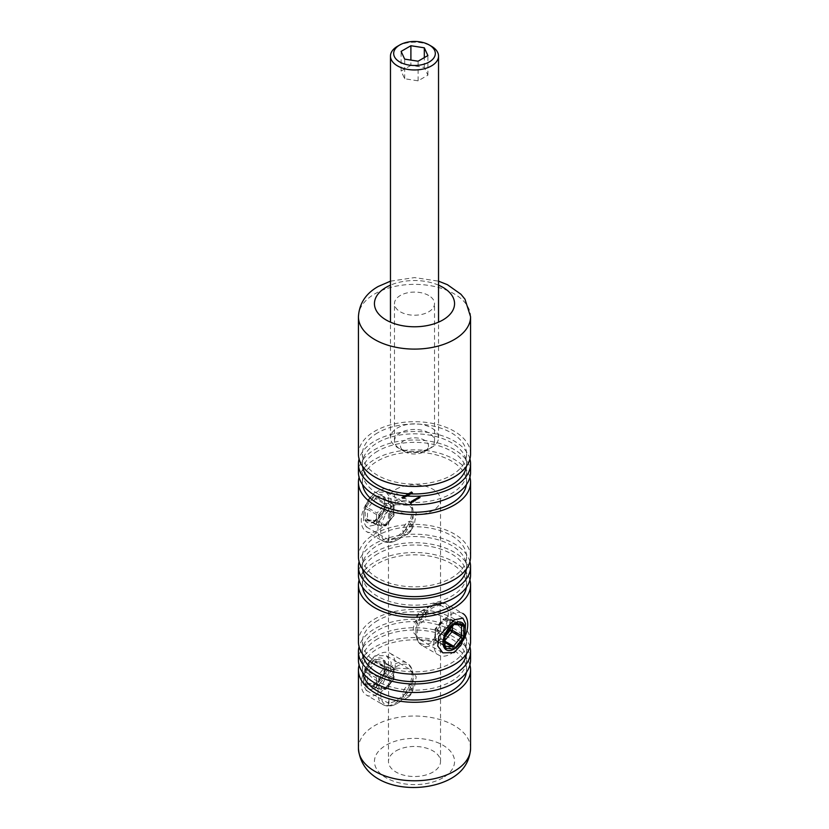 <?xml version="1.0" encoding="UTF-8"?>
<svg xmlns="http://www.w3.org/2000/svg" width="829" height="829" viewBox="0 0 829 829"><rect width="100%" height="100%" fill="white"/><g stroke="black" fill="none" stroke-linecap="round" stroke-linejoin="round"><path stroke-width="0.62" stroke-dasharray="4.14 3.11" d="M374.853 525.047L390.138 508.716L391.247 498.923L386.148 492.094L374.853 492.343L367.755 500.136L363.993 511.244L363.475 521.368L366.117 526.778L374.853 525.047M396.096 504.612L409.07 505.327L416.22 513.172L414.573 522.902L396.096 537.306L389.039 540.011L388.469 525.151L389.91 513.161L396.096 504.612M374.853 688.557L390.138 672.236L391.247 662.433L386.148 655.604L374.853 655.853L367.755 663.646L363.993 674.754L363.475 684.878L366.117 690.298L374.853 688.557M396.096 668.122L409.07 668.837L416.22 676.682L414.573 686.412L396.096 700.826L389.039 703.52L388.469 688.661L389.91 676.671L396.096 668.122M432.904 640.32L439.09 631.771L440.531 619.781L439.961 604.921L432.904 607.616L414.438 622.019L412.78 631.75L419.93 639.605L432.904 640.32M428.666 295.476A20.031 11.565 0 0 0 406.832 292.969A20.031 11.565 0 0 0 394.469 303.652A20.031 11.565 0 0 0 400.334 311.828A20.031 11.565 0 0 0 422.168 314.336A20.031 11.565 0 0 0 434.531 303.652A20.031 11.565 0 0 0 428.666 295.476M428.666 432.821A20.031 11.565 0 0 0 406.832 430.324A20.031 11.565 0 0 0 394.469 440.997A20.031 11.565 0 0 0 400.334 449.173A20.031 11.565 0 0 0 422.168 451.681A20.031 11.565 0 0 0 434.531 440.997A20.031 11.565 0 0 0 428.666 432.821M396.096 750.856A26.031 15.026 180 0 1 424.458 747.603A26.031 15.026 180 0 1 440.531 761.488A26.031 15.026 180 0 1 432.904 772.11A26.031 15.026 180 0 1 404.542 775.374A26.031 15.026 180 0 1 388.469 761.488A26.031 15.026 180 0 1 396.096 750.856M396.096 489.234A26.031 15.026 180 0 1 424.458 485.981A26.031 15.026 180 0 1 440.531 499.866A26.031 15.026 180 0 1 432.904 510.498A26.031 15.026 180 0 1 404.542 513.752A26.031 15.026 180 0 1 388.469 499.866A26.031 15.026 180 0 1 396.096 489.234M470.571 454.085A56.071 32.372 0 0 0 435.961 424.168A56.071 32.372 0 0 0 374.853 431.194A56.071 32.372 0 0 0 358.429 454.085M466.395 466.344A52.072 30.062 0 0 0 466.572 463.888A52.072 30.062 0 0 0 434.427 436.116A52.072 30.062 0 0 0 377.682 442.634A52.072 30.062 0 0 0 362.428 463.888A52.072 30.062 0 0 0 362.605 466.344M377.682 432.821A52.072 30.062 0 0 0 362.428 454.085A52.072 30.062 0 0 0 394.573 481.856A52.072 30.062 0 0 0 451.318 475.338A52.072 30.062 0 0 0 466.572 454.085A52.072 30.062 0 0 0 434.427 426.313A52.072 30.062 0 0 0 377.682 432.821M470.571 472.395A56.071 32.372 0 0 0 435.961 442.489A56.071 32.372 0 0 0 374.853 449.505A56.071 32.372 0 0 0 358.429 472.395M469.929 458.986A56.071 32.372 0 0 0 431.961 433.132A56.071 32.372 0 0 0 374.853 440.997A56.071 32.372 0 0 0 359.071 458.986M466.395 484.654A52.072 30.062 0 0 0 466.572 482.209A52.072 30.062 0 0 0 434.427 454.437A52.072 30.062 0 0 0 377.682 460.945A52.072 30.062 0 0 0 362.428 482.209A52.072 30.062 0 0 0 362.605 484.654M377.682 451.142A52.072 30.062 0 0 0 362.428 472.395A52.072 30.062 0 0 0 394.573 500.167A52.072 30.062 0 0 0 451.318 493.649A52.072 30.062 0 0 0 466.572 472.395A52.072 30.062 0 0 0 434.427 444.624A52.072 30.062 0 0 0 377.682 451.142M470.571 556.767A56.071 32.372 0 0 0 435.961 526.861A56.071 32.372 0 0 0 374.853 533.876A56.071 32.372 0 0 0 358.429 556.767M469.929 477.297A56.071 32.372 0 0 0 431.961 451.442A56.071 32.372 0 0 0 374.853 459.318A56.071 32.372 0 0 0 359.071 477.297M466.395 569.036A52.072 30.062 0 0 0 466.572 566.58A52.072 30.062 0 0 0 434.427 538.809A52.072 30.062 0 0 0 377.682 545.327A52.072 30.062 0 0 0 362.428 566.58A52.072 30.062 0 0 0 362.605 569.036M377.682 535.513A52.072 30.062 0 0 0 362.428 556.767A52.072 30.062 0 0 0 394.573 584.538A52.072 30.062 0 0 0 451.318 578.02A52.072 30.062 0 0 0 466.572 556.767A52.072 30.062 0 0 0 434.427 528.995A52.072 30.062 0 0 0 377.682 535.513M470.571 575.077A56.071 32.372 0 0 0 435.961 545.171A56.071 32.372 0 0 0 374.853 552.187A56.071 32.372 0 0 0 358.429 575.077M469.929 561.668A56.071 32.372 0 0 0 431.961 535.814A56.071 32.372 0 0 0 374.853 543.689A56.071 32.372 0 0 0 359.071 561.668M466.395 587.346A52.072 30.062 0 0 0 466.572 584.891A52.072 30.062 0 0 0 434.427 557.119A52.072 30.062 0 0 0 377.682 563.637A52.072 30.062 0 0 0 362.428 584.891A52.072 30.062 0 0 0 362.605 587.346M377.682 553.824A52.072 30.062 0 0 0 362.428 575.077A52.072 30.062 0 0 0 394.573 602.859A52.072 30.062 0 0 0 451.318 596.341A52.072 30.062 0 0 0 466.572 575.077A52.072 30.062 0 0 0 434.427 547.306A52.072 30.062 0 0 0 377.682 553.824M470.571 641.791A56.071 32.372 0 0 0 435.961 611.885A56.071 32.372 0 0 0 374.853 618.9A56.071 32.372 0 0 0 358.429 641.791M469.929 579.989A56.071 32.372 0 0 0 431.961 554.124A56.071 32.372 0 0 0 374.853 562A56.071 32.372 0 0 0 359.071 579.989M466.395 654.06A52.072 30.062 0 0 0 466.572 651.604A52.072 30.062 0 0 0 434.427 623.833A52.072 30.062 0 0 0 377.682 630.351A52.072 30.062 0 0 0 362.428 651.604A52.072 30.062 0 0 0 362.605 654.06M377.682 620.538A52.072 30.062 0 0 0 362.428 641.791A52.072 30.062 0 0 0 394.573 669.563A52.072 30.062 0 0 0 451.318 663.055A52.072 30.062 0 0 0 466.572 641.791A52.072 30.062 0 0 0 434.427 614.02A52.072 30.062 0 0 0 377.682 620.538M470.571 660.112A56.071 32.372 0 0 0 435.961 630.195A56.071 32.372 0 0 0 374.853 637.221A56.071 32.372 0 0 0 358.429 660.112M469.929 646.703A56.071 32.372 0 0 0 431.961 620.838A56.071 32.372 0 0 0 374.853 628.714A56.071 32.372 0 0 0 359.071 646.703M466.395 672.371A52.072 30.062 0 0 0 466.572 669.915A52.072 30.062 0 0 0 434.427 642.143A52.072 30.062 0 0 0 377.682 648.661A52.072 30.062 0 0 0 362.428 669.915A52.072 30.062 0 0 0 362.605 672.371M377.682 638.848A52.072 30.062 0 0 0 362.428 660.112A52.072 30.062 0 0 0 394.573 687.883A52.072 30.062 0 0 0 451.318 681.365A52.072 30.062 0 0 0 466.572 660.112A52.072 30.062 0 0 0 434.427 632.33A52.072 30.062 0 0 0 377.682 638.848M469.929 665.013A56.071 32.372 0 0 0 431.961 639.159A56.071 32.372 0 0 0 374.853 647.024A56.071 32.372 0 0 0 359.071 665.013M405.277 496.623L403.972 496.467L405.547 497.379L405.277 496.623M403.972 496.467L404.262 497.213L404.262 496.561L405.547 496.726L405.277 495.97L403.972 495.815L403.972 496.467M407.63 495.96L406.283 495.182L407.63 495.96L407.63 495.307L407.391 496.094M408.034 494.571L407.319 494.986L409.329 495.203L407.681 494.374L408.034 493.918L407.319 494.986M411.049 493.296L409.744 493.141L411.319 494.053L411.049 493.296M409.744 493.141L410.023 493.887L410.023 493.234L411.319 493.4L411.049 492.644L409.744 492.488L409.744 493.141M409.785 502.592L411.143 503.535L411.723 503.016L411.132 503.369L409.785 501.939L409.65 502.664M411.858 501.141L411.101 501.151L411.609 501.928L412.469 501.421L411.225 501.7L411.225 502.353L411.909 501.69L411.111 502.447L412.469 502.073L411.225 502.353L411.215 501.234L411.858 501.794M411.101 501.804L411.101 501.151L411.101 501.804M412.241 502.457L412.469 501.421L412.241 502.457M413.93 500.188L414.894 500.903L416.179 500.188L415.433 499.327L416.013 500.125L414.687 499.763L415.267 500.55L414.396 500.457L413.93 499.535L413.795 500.27M413.795 499.618L415.422 499.96L415.422 500.623L415.505 499.607L416.179 500.188L416.023 499.017L415.433 498.675L415.433 499.327M415.433 498.675L416.013 500.125L416.013 499.462L414.687 499.11L414.687 499.763M414.687 499.11L415.267 500.55L415.267 499.897L413.93 499.535M417.609 499.099L416.852 498.509L416.251 499.493L417.391 499.483L417.609 498.447L417.609 499.099M417.816 498.561L416.251 498.177L416.251 499.493L417.609 498.447L417.816 499.213M418.562 497.514L420.096 497.918L419.391 497.037L419.94 497.856L418.562 497.514L418.562 496.861L418.427 497.597M418.427 496.944L420.096 497.265L420.096 497.918L419.951 496.716L419.391 496.384L419.391 497.037M419.391 496.384L420.002 497.566L419.277 497.255L419.277 497.908M417.298 498.25L418.832 498.654L418.127 497.773L418.666 498.592L417.298 498.25L417.298 497.597L417.163 498.333M417.163 497.68L418.832 498.001L418.832 498.654L418.676 497.441L418.127 497.12L418.127 497.773M418.127 497.12L418.738 498.302L418.003 497.98L418.003 498.633M414.241 501.037L413.495 500.447L412.894 501.431L414.023 501.421L414.241 500.384L414.241 501.037M414.894 500.757L412.894 500.115L412.894 501.431L414.241 500.384L414.894 501.41M412.065 501.265L413.609 502.156L412.065 500.612L411.93 501.348M410.925 492.986L412.687 493.172L411.681 493.048L411.847 492.457L410.925 492.986L410.925 491.804L410.925 492.986M412.655 492.623L411.847 492.312L411.847 492.965L411.847 491.804L410.925 491.804L412.655 493.276M409.889 493.97L408.583 493.815L410.158 494.716L409.889 493.97M408.583 493.815L408.873 494.55L408.873 493.897L410.158 494.063L409.889 493.307L408.583 493.151L408.583 493.815M406.438 495.96L405.132 495.804L406.707 496.716L406.438 495.96M405.132 495.804L405.412 496.55L405.412 495.897L406.707 496.063L406.438 495.307L405.132 495.151L405.132 495.804M404.127 497.296L402.821 497.141L404.397 498.042L404.127 497.296M402.821 497.141L403.112 497.877L403.112 497.224L404.397 497.39L404.127 496.644L402.821 496.488L402.821 497.141M403.018 498.623L401.671 497.846L403.018 498.623L403.018 497.97L402.78 498.757M419.526 497.576L419.526 498.229M419.661 497.493L419.661 498.156M419.464 497.379L419.464 498.042M420.096 497.265L419.951 496.716L420.096 497.265M419.256 496.467L419.256 497.12M419.277 497.255L418.562 496.861M418.251 498.312L418.251 498.965M418.386 498.229L418.386 498.882M418.189 498.115L418.189 498.768M418.832 498.001L418.676 497.441L418.832 498.001M417.992 497.193L417.992 497.856M418.003 497.98L417.298 497.597M417.951 498.488L417.951 499.141M416.852 497.856L416.852 498.509M416.718 497.928L416.718 498.581M416.904 498.042L416.904 498.695M416.251 498.177L416.251 498.84L416.251 498.177M416.396 498.25L417.267 498.25L416.386 498.757L417.256 499.4L416.386 499.41L416.396 498.25M417.267 498.25L417.256 499.4L417.267 498.25M414.894 500.25L414.894 500.903M415.028 500.167L415.028 500.82M414.842 500.063L414.842 500.716M415.142 500.063L415.142 500.716M416.179 499.535L416.023 499.017L416.179 499.535M415.298 498.747L415.298 499.4M414.552 499.182L414.552 499.835M415.028 500.685L415.028 501.338M413.495 499.794L413.495 500.447M413.36 499.866L413.36 500.529M413.547 499.98L413.547 500.633M412.894 500.115L412.894 500.778L412.894 500.115M413.029 500.198L413.899 500.188L413.018 500.695L413.899 501.348L413.018 501.348L413.029 500.198M413.899 500.188L413.899 501.348L413.899 500.188M411.93 500.695L413.474 502.229M413.474 501.576L413.609 502.156M413.609 501.504L412.065 500.612M411.909 501.037L411.909 501.69M411.609 501.928L411.609 502.592M412.2 501.141L412.2 501.794M411.371 501.773L412.2 501.286L411.371 501.773L412.117 502.374L411.371 502.426M412.2 501.286L412.117 502.374L412.2 501.286M411.723 501.825L411.723 502.478M409.65 502.011L411.143 503.535M411.143 502.882L411.878 502.457L411.878 503.11M411.878 502.457L411.723 503.016M411.723 502.364L411.132 503.369M410.666 502.447L411.267 502.105L411.267 502.757M411.267 502.105L411.111 502.664M411.111 502.011L410.51 503.006M410.51 502.353L409.785 501.939M412.687 492.519L412.687 493.172M411.681 492.395L411.681 493.048M411.08 491.887L411.712 491.877L411.049 492.25L411.671 492.892L411.049 492.903L411.08 491.887M411.712 491.877L411.671 492.892L411.712 491.877M409.744 492.488L410.023 493.234L409.744 492.488M410.915 492.727L411.163 493.307L409.899 492.581L410.915 492.727L411.163 493.96L409.899 493.234L411.163 493.96L410.935 492.094M410.158 493.162L410.158 493.815L410.158 493.162M410.479 492.54L410.479 493.193M408.583 493.151L408.873 493.897L408.583 493.151M409.754 493.39L410.013 493.97L408.749 493.245L409.754 493.39L410.013 494.633L409.008 494.478L409.329 493.856L410.013 494.633L409.754 493.39M409.008 493.825L409.008 494.478L409.008 493.825M409.329 493.203L409.329 493.856M407.319 494.333L409.329 494.55L409.329 495.203M409.329 494.55L409.35 495.182M409.35 494.53L408.314 493.929L408.314 494.592M408.314 493.929L408.49 494.488M408.49 493.835L408.334 494.395M408.334 493.742L408.158 494.498M407.816 493.649L407.681 494.374M407.733 494.271L408.832 494.385L407.733 494.271L407.733 494.923L408.832 495.037L407.733 494.923M408.179 494.011L408.179 494.664M408.832 494.385L408.832 495.037M407.391 495.441L407.64 496.136M407.909 495.317L406.417 494.457L406.417 495.11M406.417 494.457L406.283 495.182M406.283 494.53L407.63 495.307M405.132 495.151L405.412 495.897L405.132 495.151M406.303 495.39L406.552 495.97L405.288 495.234L406.552 495.97L406.552 496.623L405.547 496.478L405.868 495.856L406.552 496.623L406.303 495.39M405.547 495.815L405.547 496.478L405.547 495.815M405.868 495.203L405.868 495.856M403.972 495.815L404.262 496.561L403.972 495.815M405.143 496.053L405.402 496.633L404.137 495.908L405.402 496.633L405.402 497.286L404.397 497.141L404.718 496.519L405.402 497.286L405.143 496.053M404.397 496.488L404.397 497.141L404.397 496.488M404.718 495.866L404.718 496.519M402.821 496.488L403.112 497.224L402.821 496.488M403.992 496.716L404.251 497.307L402.977 496.571L403.992 496.716L404.251 497.96L402.977 497.224L404.251 497.96L404.003 496.094M403.246 497.151L403.246 497.804L403.246 497.151M403.557 496.53L403.557 497.182M402.78 498.105L403.029 498.799M403.298 497.98L401.806 497.12L401.806 497.773M401.806 497.12L401.671 497.846M401.671 497.193L403.018 497.97M459.245 612.372A24.031 13.875 -60 0 1 462.769 613.46L446.095 603.833A24.031 13.875 120 0 0 442.582 602.756A24.031 13.875 120 0 0 420.604 620.486A24.031 13.875 120 0 0 422.065 645.459A24.031 13.875 120 0 0 425.588 646.547A24.031 13.875 120 0 0 447.567 628.807A24.031 13.875 120 0 0 446.095 603.833L441.515 602.414L432.075 604.828A22.86 13.202 -60 0 1 440.158 602.662A22.86 13.202 -60 0 1 446.075 624.745A22.86 13.202 -60 0 1 424.002 644.32A22.86 13.202 -60 0 1 415.92 632.828A22.86 13.202 -60 0 1 432.075 604.828L420.997 611.232A7.181 4.145 120 0 0 415.92 620.019A7.181 4.145 120 0 0 418.458 623.636A7.181 4.145 120 0 0 425.391 617.481A7.181 4.145 120 0 0 423.536 610.548A7.181 4.145 120 0 0 420.997 611.232C417.837 613.315 416.137 616.248 415.92 620.019L415.92 632.828C415.951 638.693 418.003 642.9 422.065 645.459L438.738 655.086A24.031 13.875 -60 0 1 437.266 630.113A24.031 13.875 -60 0 1 459.245 612.372M463.173 640.485A24.031 13.875 -60 0 1 442.251 656.174A24.031 13.875 -60 0 1 438.738 655.086M450.188 628.817L450.188 620.538L442.821 619.874A1.606 1.264 -84.9 0 1 444.52 619.066L451.888 619.729L460.945 624.962L453.587 624.299L444.52 619.066A1.606 0.922 -60 0 0 443.391 619.729L442.707 619.522L435.339 628.683L436.023 628.89L443.391 619.729L452.447 624.952L445.09 634.112L436.023 628.89A1.606 0.922 -60 0 0 435.608 629.605A1.606 0.922 -60 0 0 435.453 630.341A1.606 0.922 180 0 1 434.987 629.688A1.606 0.922 180 0 1 435.453 629.035L435.453 638.858A1.606 0.922 0 0 0 434.987 639.511A1.606 0.922 0 0 0 435.453 640.164L435.453 630.341L444.52 635.574L444.52 645.397L435.453 640.164A1.606 0.922 -60 0 0 435.785 640.9A1.606 0.922 -60 0 0 436.023 640.972L444.997 646.143M444.986 642.548L443.391 641.625L436.023 640.972A1.606 1.264 -84.9 0 1 435.453 638.858L442.821 639.511L444.986 641.242M461.256 625.087A1.606 0.922 -60 0 0 461.183 625.035L461.37 625.097A1.606 1.264 95.1 0 1 460.945 624.962A1.606 0.922 -60 0 1 461.183 625.035L452.116 619.802A1.606 0.922 -60 0 0 451.888 619.729A1.606 1.264 -84.9 0 0 450.188 620.538A1.606 0.922 180 0 1 452.447 620.538L452.447 625.999M380.407 516.591A15.71 9.067 -60 0 1 365.237 520.664A15.71 9.067 -60 0 1 369.299 500.799A15.71 9.067 -60 0 1 384.469 496.726A15.71 9.067 -60 0 1 380.407 516.591M369.755 498.571A24.031 13.875 120 0 0 366.231 531.472A24.031 13.875 120 0 0 386.749 522.747A24.031 13.875 120 0 0 390.262 489.846A24.031 13.875 120 0 0 369.755 498.571M366.356 506.426L373.713 497.265A3.202 1.855 -60 0 1 375.983 495.96L383.35 496.612A3.202 1.855 -60 0 1 384.48 498.229A1.606 0.922 0 0 0 384.014 498.882A1.606 0.922 0 0 0 384.48 499.535A1.606 0.922 120 0 0 384.148 498.799L393.215 504.032A1.606 0.922 120 0 1 393.392 504.198A1.606 0.922 120 0 1 393.547 504.768A1.606 0.922 180 0 1 394.013 505.421A1.606 0.922 180 0 1 393.547 506.073L393.547 515.897A1.606 0.922 -0 0 0 394.013 515.244A1.606 0.922 -0 0 0 393.547 514.581L393.547 504.768L384.48 499.535L384.48 509.348L393.547 514.581A1.606 0.922 120 0 1 392.977 516.042L383.91 510.809L376.553 519.97L385.609 525.203L392.977 516.042L393.661 516.239A1.606 1.606 0 0 0 394.013 515.244L394.013 505.421A1.606 1.606 0 0 0 393.215 504.032A1.606 0.922 120 0 0 392.977 503.959A1.606 1.264 95.1 0 1 393.547 506.073L386.179 505.421A1.606 1.264 95.1 0 0 385.609 503.307L376.553 498.074L383.91 498.726L392.977 503.959L385.609 503.307A1.606 0.922 120 0 0 384.48 503.959L377.112 513.12L368.055 507.887L375.413 498.726L384.48 503.959L386.179 505.421L378.812 514.581A1.606 0.922 180 0 1 376.553 514.581L376.553 524.394A1.606 0.922 0 0 0 378.812 524.394A1.606 1.264 95.1 0 1 377.112 525.203L384.48 525.855L375.413 520.622L368.055 519.97L377.112 525.203A1.606 0.922 120 0 1 376.884 525.13A1.606 1.606 0 0 0 377.537 525.337L384.905 526A1.606 1.264 95.1 0 1 384.48 525.855A1.606 0.922 120 0 0 385.609 525.203L386.293 525.399L393.547 515.897L386.179 525.058A1.606 1.264 95.1 0 1 384.905 526A1.606 1.606 0 0 0 386.293 525.399L378.812 524.394L378.812 514.581L377.112 513.12A1.606 0.922 120 0 0 376.553 514.581L367.485 509.348L367.485 519.161A1.606 0.922 120 0 0 367.817 519.897A1.606 0.922 120 0 0 368.055 519.97A1.606 1.264 -84.9 0 0 366.356 520.778A3.202 1.855 -60 0 1 365.226 519.161L365.226 509.348A3.202 1.855 -60 0 1 366.356 506.426L368.055 507.887A1.606 0.922 120 0 0 367.485 509.348A1.606 0.922 180 0 0 365.226 509.348M380.407 680.112A15.71 9.067 -60 0 1 365.237 684.174A15.71 9.067 -60 0 1 369.299 664.309A15.71 9.067 -60 0 1 384.469 660.247A15.71 9.067 -60 0 1 380.407 680.112M369.755 662.081A24.031 13.875 120 0 0 366.231 694.982A24.031 13.875 120 0 0 386.749 686.257A24.031 13.875 120 0 0 390.262 653.356A24.031 13.875 120 0 0 369.755 662.081M366.356 669.936L373.713 660.775A3.202 1.855 -60 0 1 375.983 659.469L383.35 660.133A3.202 1.855 -60 0 1 384.48 661.739A1.606 0.922 0 0 0 384.014 662.392A1.606 0.922 0 0 0 384.48 663.045A1.606 0.922 120 0 0 384.148 662.319L393.215 667.542A1.606 0.922 120 0 1 393.392 667.718A1.606 0.922 120 0 1 393.547 668.278A1.606 0.922 180 0 1 394.013 668.93A1.606 0.922 180 0 1 393.547 669.594L393.547 679.407A1.606 0.922 -0 0 0 394.013 678.754A1.606 0.922 -0 0 0 393.547 678.101L393.547 668.278L384.48 663.045L384.48 672.868L393.547 678.101A1.606 0.922 120 0 1 392.977 679.562L383.91 674.329L376.553 683.49L385.609 688.723L392.977 679.562L393.661 679.759A1.606 1.606 0 0 0 394.013 678.754L394.013 668.93A1.606 1.606 0 0 0 393.215 667.542A1.606 0.922 120 0 0 392.977 667.48A1.606 1.264 95.1 0 1 393.547 669.594L386.179 668.93A1.606 1.264 95.1 0 0 385.609 666.817L376.553 661.583L383.91 662.247L392.977 667.48L385.609 666.817A1.606 0.922 120 0 0 384.48 667.469L377.112 676.63L368.055 671.397L375.413 662.236L384.48 667.469L386.179 668.93L378.812 678.091A1.606 0.922 180 0 1 376.553 678.091L376.553 687.904A1.606 0.922 0 0 0 378.812 687.904A1.606 1.264 95.1 0 1 377.112 688.712L384.48 689.376L375.413 684.143L368.055 683.479L377.112 688.712A1.606 0.922 120 0 1 376.884 688.64A1.606 1.606 0 0 0 377.537 688.847L384.905 689.51A1.606 1.264 95.1 0 1 384.48 689.376A1.606 0.922 120 0 0 385.609 688.723L386.293 688.92L393.547 679.407L386.179 688.567A1.606 1.264 95.1 0 1 384.905 689.51A1.606 1.606 0 0 0 386.293 688.92L378.812 687.904L378.812 678.091L377.112 676.63A1.606 0.922 120 0 0 376.553 678.091L367.485 672.858L367.485 682.681A1.606 0.922 120 0 0 367.817 683.407A1.606 0.922 120 0 0 368.055 683.479A1.606 1.264 -84.9 0 0 366.356 684.288A3.202 1.855 -60 0 1 365.226 682.681L365.226 672.858A3.202 1.855 -60 0 1 366.356 669.936L368.055 671.397A1.606 0.922 120 0 0 367.485 672.858A1.606 0.922 180 0 0 365.226 672.858M428.044 448.002A14.02 8.093 180 0 1 424.417 451.629A14.02 8.093 180 0 1 404.583 451.629A14.02 8.093 180 0 1 400.956 443.816A14.02 8.093 180 0 1 418.127 438.085A14.02 8.093 180 0 1 428.044 448.002M391.288 434.137A24.031 13.875 0 0 0 390.469 437.733A24.031 13.875 0 0 0 397.505 447.536A24.031 13.875 0 0 0 431.494 447.536A24.031 13.875 0 0 0 437.712 441.318A24.031 13.875 0 0 0 438.531 437.733A24.031 13.875 0 0 0 417.64 423.971A24.031 13.875 0 0 0 391.288 434.137M397.505 46.279A24.031 13.875 180 0 1 431.494 46.279M410.904 65.356L401.101 71.025L404.687 78.765L418.096 80.838L427.899 75.17L424.313 67.429L410.904 65.356L410.904 60.102M424.313 67.429L424.313 57.626M427.899 75.17L427.899 55.543M418.096 80.838L418.096 61.211M404.687 78.765L404.687 59.139M401.101 71.025L401.101 51.398M358.429 316.73A56.071 32.372 180 0 1 374.853 293.839A56.071 32.372 180 0 1 435.961 286.824A56.071 32.372 180 0 1 470.571 316.73M442.821 777.84A40.051 23.119 180 0 1 386.179 777.84A40.051 23.119 180 0 1 386.179 745.136A40.051 23.119 180 0 1 442.821 745.136A40.051 23.119 180 0 1 442.821 777.84M470.571 748.4A56.071 32.372 0 0 0 435.961 718.494A56.071 32.372 0 0 0 374.853 725.51A56.071 32.372 0 0 0 358.429 748.4M438.531 285.155A40.051 23.119 0 0 0 390.469 285.155M419.775 496.768L419.775 497.421M418.956 497.089L418.956 497.752M418.5 497.493L418.5 498.146M417.692 497.825L417.692 498.478M415.111 499.348L415.111 500.001M414.396 499.804L414.396 500.457M411.526 492.488L411.526 493.141M421.702 612.652A4.352 2.508 -60 0 1 422.831 616.849A4.352 2.508 -60 0 1 418.624 620.579A4.352 2.508 -60 0 1 417.505 616.372A4.352 2.508 -60 0 1 421.702 612.652M460.168 624.993L452.447 620.538A1.606 0.922 -60 0 0 452.116 619.802A1.606 1.606 0 0 0 451.463 619.595L444.095 618.931A1.606 1.606 0 0 0 442.707 619.522L435.339 628.683A1.606 1.606 0 0 0 434.987 629.688L434.987 639.511A1.606 1.606 0 0 0 435.785 640.9L444.852 646.133A1.606 0.922 -60 0 1 444.52 645.397A1.606 0.922 180 0 1 444.986 646.05M444.986 640.392L444.52 640.972A1.606 0.922 -60 0 1 443.391 641.625A1.606 1.264 -84.9 0 1 442.821 639.511L444.986 636.817M444.986 636.226A1.606 0.922 0 0 0 444.52 635.574A1.606 0.922 -60 0 1 445.09 634.112L445.774 634.32M453.131 625.159L452.447 624.952A1.606 0.922 -60 0 1 453.587 624.299A1.606 1.264 95.1 0 0 454.012 624.434A1.606 1.264 95.1 0 1 454.012 624.434L454.033 624.444M388.842 509.939A22.86 13.202 120 0 0 381.309 535.285A22.86 13.202 120 0 0 396.925 540.104A22.86 13.202 120 0 0 404.998 532.933A22.86 13.202 120 0 0 413.08 512.104A22.86 13.202 120 0 0 388.842 509.939M403.412 532.373A24.031 13.875 -60 0 1 382.905 541.088A24.031 13.875 -60 0 1 386.418 508.198A24.031 13.875 -60 0 1 406.935 499.472A24.031 13.875 -60 0 1 403.412 532.373M407.298 526.125A4.352 2.508 120 0 0 406.169 531.627A4.352 2.508 120 0 0 410.376 530.508A4.352 2.508 120 0 0 411.495 525.006A4.352 2.508 120 0 0 407.298 526.125M410.542 531.451A7.181 4.145 -60 0 1 408.003 533.7A7.181 4.145 -60 0 1 403.101 532.187A7.181 4.145 -60 0 1 405.464 524.229A7.181 4.145 -60 0 1 413.08 524.902A7.181 4.145 -60 0 1 410.542 531.451M366.356 520.778L373.713 521.431A3.202 1.855 -60 0 0 375.983 520.125L383.35 510.965A3.202 1.855 -60 0 0 384.48 508.042L384.48 498.229M375.983 520.125L376.553 519.97A1.606 0.922 120 0 1 375.413 520.622A1.606 1.264 -84.9 0 0 374.988 520.488L367.63 519.835L376.884 525.13A1.606 0.922 120 0 1 376.698 524.964A1.606 0.922 120 0 1 376.553 524.394L367.485 519.161A1.606 0.922 0 0 0 365.226 519.161M383.35 496.612A1.606 1.264 -84.9 0 0 383.91 498.726A1.606 0.922 120 0 1 384.148 498.799L384.014 508.695L383.226 510.612L383.91 510.809A1.606 0.922 120 0 0 384.48 509.348A1.606 0.922 180 0 1 384.014 508.695A1.606 0.922 180 0 1 384.48 508.042M373.713 521.431A1.606 1.264 -84.9 0 1 374.988 520.488L383.35 510.965M375.983 495.96A1.606 1.264 -84.9 0 0 376.553 498.074A1.606 0.922 120 0 0 375.413 498.726L373.713 497.265M388.842 673.449A22.86 13.202 120 0 0 381.309 698.795A22.86 13.202 120 0 0 396.925 703.614A22.86 13.202 120 0 0 404.998 696.443A22.86 13.202 120 0 0 413.08 675.614A22.86 13.202 120 0 0 388.842 673.449M403.412 695.883A24.031 13.875 -60 0 1 382.905 704.609A24.031 13.875 -60 0 1 386.418 671.708A24.031 13.875 -60 0 1 406.935 662.982A24.031 13.875 -60 0 1 403.412 695.883M407.298 689.645A4.352 2.508 120 0 0 406.169 695.148A4.352 2.508 120 0 0 410.376 694.018A4.352 2.508 120 0 0 411.495 688.516A4.352 2.508 120 0 0 407.298 689.645M410.542 694.961A7.181 4.145 -60 0 1 408.003 697.21A7.181 4.145 -60 0 1 403.101 695.697A7.181 4.145 -60 0 1 405.464 687.738A7.181 4.145 -60 0 1 413.08 688.422A7.181 4.145 -60 0 1 410.542 694.961M366.356 684.288L373.713 684.951A3.202 1.855 -60 0 0 375.983 683.635L383.35 674.474A3.202 1.855 -60 0 0 384.48 671.563L384.48 661.739M375.983 683.635L376.553 683.49A1.606 0.922 120 0 1 375.413 684.143A1.606 1.264 -84.9 0 0 374.988 684.008L367.63 683.345L376.884 688.64A1.606 0.922 120 0 1 376.698 688.474A1.606 0.922 120 0 1 376.553 687.904L367.485 682.681A1.606 0.922 0 0 0 365.226 682.681M383.35 660.133A1.606 1.264 -84.9 0 0 383.91 662.247A1.606 0.922 120 0 1 384.148 662.319L384.014 672.215L383.226 674.132L383.91 674.329A1.606 0.922 120 0 0 384.48 672.868A1.606 0.922 180 0 1 384.014 672.215A1.606 0.922 180 0 1 384.48 671.563M373.713 684.951A1.606 1.264 -84.9 0 1 374.988 684.008L383.35 674.474M375.983 659.469A1.606 1.264 -84.9 0 0 376.553 661.583A1.606 0.922 120 0 0 375.413 662.236L373.713 660.775M409.07 505.327L386.148 492.094M409.07 668.837L386.148 655.604M439.961 604.921L462.883 618.154M394.469 440.997L394.469 303.652M440.531 499.866L440.531 606.911M440.531 619.781L440.531 761.488M362.428 463.888L362.428 454.085M362.428 482.209L362.428 472.395M362.428 566.58L362.428 556.767M362.428 584.891L362.428 575.077M362.428 651.604L362.428 641.791M362.428 669.915L362.428 660.112M466.572 669.915L466.572 660.112M466.572 651.604L466.572 641.791M466.572 584.891L466.572 575.077M466.572 566.58L466.572 556.767M466.572 482.209L466.572 472.395M466.572 463.888L466.572 454.085M390.469 281.166L414.5 277.591L438.531 281.166M388.469 499.866L388.469 525.151M388.469 538.021L388.469 688.661M388.469 701.541L388.469 761.488M434.531 440.997L434.531 303.652M419.93 639.605L442.852 652.837M389.039 703.52L366.117 690.298M389.039 540.011L366.117 526.778M420.272 497.69L420.272 497.037M420.075 497.69L420.075 497.037M418.997 498.426L418.997 497.773M418.8 498.426L418.8 497.773M416.013 499.162L416.013 498.509M417.619 499.182L417.619 498.53M417.443 499.141L417.443 498.488M416.21 499.162L416.21 498.509M415.578 500.415L415.578 499.763M416.324 499.98L416.324 499.327M416.137 499.97L416.137 499.317M415.381 500.405L415.381 499.752M412.655 501.099L412.655 500.447M414.251 501.12L414.251 500.467M414.085 501.089L414.085 500.436M412.842 501.099L412.842 500.447M410.863 502.105L410.863 501.452M412.469 502.146L412.469 501.493M411.049 502.125L411.049 501.462M412.303 502.125L412.303 501.472M412.034 492.716L412.034 492.053M410.728 492.727L410.728 492.063M411.816 492.685L411.816 492.032M409.557 493.4L409.557 492.747M411.505 493.794L411.505 493.141M411.298 493.773L411.298 493.12M409.764 493.421L409.764 492.768M408.407 494.063L408.407 493.41M410.355 494.457L410.355 493.804M410.137 494.447L410.137 493.794M408.614 494.084L408.614 493.431M404.946 496.063L404.946 495.41M406.894 496.457L406.894 495.804M406.687 496.436L406.687 495.783M405.153 496.084L405.153 495.431M403.796 496.726L403.796 496.074M405.744 497.12L405.744 496.467M405.526 497.11L405.526 496.457M402.645 497.39L402.645 496.737M404.583 497.783L404.583 497.131M404.376 497.773L404.376 497.12M402.853 497.41L402.853 496.758M390.262 489.846L406.935 499.472C410.997 502.032 413.049 506.239 413.08 512.104L413.08 524.902L410.666 531.379L408.003 533.7L396.925 540.104C391.827 543.005 387.153 543.327 382.905 541.088L366.231 531.472M390.262 653.356L406.935 662.982C410.997 665.542 413.049 669.759 413.08 675.614L413.08 688.422L410.666 694.889L408.003 697.21L396.925 703.614C391.827 706.515 387.153 706.847 382.905 704.609L366.231 694.982M424.417 451.629L431.494 447.536M404.583 451.629L397.505 447.536M390.469 437.733L390.469 322.149M438.531 437.733L438.531 322.149"/><path stroke-width="1.24" d="M454.147 619.885L462.883 618.154L465.525 623.553L465.007 633.688L461.245 644.807L454.147 652.589L442.852 652.837L437.753 646.019L438.862 636.216L454.147 619.885M358.429 316.73L358.429 454.085A56.071 32.372 0 0 0 393.039 483.991A56.071 32.372 0 0 0 454.147 476.976A56.071 32.372 0 0 0 470.571 454.085L470.571 316.73A56.071 32.372 180 0 1 454.147 339.621A56.071 32.372 180 0 1 393.039 346.636A56.071 32.372 180 0 1 358.429 316.73C359.237 303.559 365.817 293.487 378.169 286.502L390.469 281.166M362.605 466.344A52.072 30.062 0 0 0 396.552 492.115A52.072 30.062 0 0 0 451.318 485.152A52.072 30.062 0 0 0 466.395 466.344M359.071 458.986A56.071 32.372 0 0 0 358.429 463.888L358.429 472.395A56.071 32.372 0 0 0 393.039 502.301A56.071 32.372 0 0 0 454.147 495.286A56.071 32.372 0 0 0 470.571 472.395L470.571 463.888A56.071 32.372 0 0 0 469.929 458.986M358.429 463.888A56.071 32.372 0 0 0 393.039 493.804A56.071 32.372 0 0 0 454.147 486.789A56.071 32.372 0 0 0 470.571 463.888M362.605 484.654A52.072 30.062 0 0 0 396.552 510.426A52.072 30.062 0 0 0 451.318 503.462A52.072 30.062 0 0 0 466.395 484.654M359.071 477.297A56.071 32.372 0 0 0 358.429 482.209L358.429 556.767A56.071 32.372 0 0 0 393.039 586.673A56.071 32.372 0 0 0 454.147 579.658A56.071 32.372 0 0 0 470.571 556.767L470.571 482.209A56.071 32.372 0 0 0 469.929 477.297M358.429 482.209A56.071 32.372 0 0 0 393.039 512.115A56.071 32.372 0 0 0 454.147 505.099A56.071 32.372 0 0 0 470.571 482.209M362.605 569.036A52.072 30.062 0 0 0 396.552 594.797A52.072 30.062 0 0 0 451.318 587.834A52.072 30.062 0 0 0 466.395 569.036M359.071 561.668A56.071 32.372 0 0 0 358.429 566.58L358.429 575.077A56.071 32.372 0 0 0 393.039 604.994A56.071 32.372 0 0 0 454.147 597.968A56.071 32.372 0 0 0 470.571 575.077L470.571 566.58A56.071 32.372 0 0 0 469.929 561.668M358.429 566.58A56.071 32.372 0 0 0 393.039 596.486A56.071 32.372 0 0 0 454.147 589.471A56.071 32.372 0 0 0 470.571 566.58M362.605 587.346A52.072 30.062 0 0 0 396.552 613.108A52.072 30.062 0 0 0 451.318 606.144A52.072 30.062 0 0 0 466.395 587.346M359.071 579.989A56.071 32.372 0 0 0 358.429 584.891L358.429 641.791A56.071 32.372 0 0 0 393.039 671.708A56.071 32.372 0 0 0 454.147 664.682A56.071 32.372 0 0 0 470.571 641.791L470.571 584.891A56.071 32.372 0 0 0 469.929 579.989M358.429 584.891A56.071 32.372 0 0 0 393.039 614.797A56.071 32.372 0 0 0 454.147 607.781A56.071 32.372 0 0 0 470.571 584.891M362.605 654.06A52.072 30.062 0 0 0 396.552 679.821A52.072 30.062 0 0 0 451.318 672.858A52.072 30.062 0 0 0 466.395 654.06M359.071 646.703A56.071 32.372 0 0 0 358.429 651.604L358.429 660.112A56.071 32.372 0 0 0 393.039 690.018A56.071 32.372 0 0 0 454.147 683.003A56.071 32.372 0 0 0 470.571 660.112L470.571 651.604A56.071 32.372 0 0 0 469.929 646.703M358.429 651.604A56.071 32.372 0 0 0 393.039 681.511A56.071 32.372 0 0 0 454.147 674.495A56.071 32.372 0 0 0 470.571 651.604M362.605 672.371A52.072 30.062 0 0 0 396.552 698.142A52.072 30.062 0 0 0 451.318 691.179A52.072 30.062 0 0 0 466.395 672.371M359.071 665.013A56.071 32.372 0 0 0 358.429 669.915A56.071 32.372 0 0 0 393.039 699.831A56.071 32.372 0 0 0 454.147 692.806A56.071 32.372 0 0 0 470.571 669.915A56.071 32.372 0 0 0 469.929 665.013M448.593 650.547A15.71 9.067 120 0 0 463.763 637.097A15.71 9.067 120 0 0 459.701 621.926A15.71 9.067 120 0 0 444.531 635.377A15.71 9.067 120 0 0 448.593 650.547M462.769 613.46A24.031 13.875 -60 0 1 463.173 640.485M452.447 625.999L452.447 630.351A1.606 0.922 0 0 0 450.188 630.351L451.888 631.812L444.986 640.392M394.386 50.362A20.829 12.02 0 0 0 409.111 65.087A20.829 12.02 0 0 0 434.614 56.59A20.829 12.02 0 0 0 429.225 44.973A20.829 12.02 0 0 0 399.775 44.973A20.829 12.02 0 0 0 394.386 50.362M429.225 44.973L431.494 46.279A24.031 13.875 180 0 1 438.531 56.092A24.031 13.875 180 0 1 437.712 59.678A24.031 13.875 180 0 1 411.36 69.843A24.031 13.875 180 0 1 390.469 56.092A24.031 13.875 180 0 1 391.288 52.496A24.031 13.875 180 0 1 397.505 46.279L399.775 44.973M410.904 45.74L401.101 51.398L404.687 59.139L418.096 61.211L427.899 55.543L424.313 47.813L410.904 45.74L410.904 60.102M424.313 57.626L424.313 47.813M390.469 285.155A40.051 23.119 0 0 0 386.179 287.3A40.051 23.119 0 0 0 386.179 320.004A40.051 23.119 0 0 0 442.821 320.004A40.051 23.119 0 0 0 438.531 285.155M470.571 748.4C469.763 761.582 463.183 771.654 450.831 778.628C419.775 795.85 361.921 789.135 358.429 748.4A56.071 32.372 0 0 0 393.039 778.317A56.071 32.372 0 0 0 454.147 771.302A56.071 32.372 0 0 0 470.571 748.4L470.571 669.915M453.017 624.807L445.65 633.967A3.202 1.855 120 0 0 444.52 636.89A1.606 0.922 0 0 0 444.986 636.226L445.774 634.32L454.012 624.434L461.37 625.097A1.606 1.264 95.1 0 0 462.644 624.154L455.287 623.501A3.202 1.855 120 0 0 453.017 624.807L453.131 625.159M444.986 641.242L453.587 646.205L460.945 637.045L462.644 638.506A3.202 1.855 120 0 0 463.774 635.584L463.774 625.771A3.202 1.855 120 0 0 462.644 624.154M462.644 638.506L455.287 647.667A3.202 1.855 120 0 1 453.017 648.972L445.65 648.319A3.202 1.855 120 0 1 444.52 646.703L444.52 636.89M463.774 635.584A1.606 0.922 0 0 1 461.515 635.584A1.606 0.922 -60 0 1 460.945 637.045L451.888 631.812A1.606 0.922 -60 0 0 452.302 631.097A1.606 0.922 -60 0 0 452.447 630.351L461.515 635.584L461.515 625.771L460.168 624.993M444.997 646.143L452.447 646.858L444.986 642.548M444.986 636.817L450.188 630.351L450.188 628.817M445.65 648.319A1.606 1.264 95.1 0 0 445.09 646.205A1.606 0.922 -60 0 1 444.997 646.185M444.986 636.226L444.986 646.05A1.606 0.922 180 0 1 444.52 646.703M455.287 647.667L453.587 646.205A1.606 0.922 -60 0 1 452.447 646.858A1.606 1.264 95.1 0 1 453.017 648.972M455.287 623.501A1.606 1.264 95.1 0 1 454.033 624.444M461.256 625.087A1.606 0.922 -60 0 1 461.515 625.771A1.606 0.922 180 0 0 463.774 625.771M358.429 748.4L358.429 669.915M438.531 281.166L447.422 284.689L460.914 294.243L464.965 299.176L470.571 316.73M390.469 322.149L390.469 56.092M438.531 322.149L438.531 56.092"/></g></svg>
